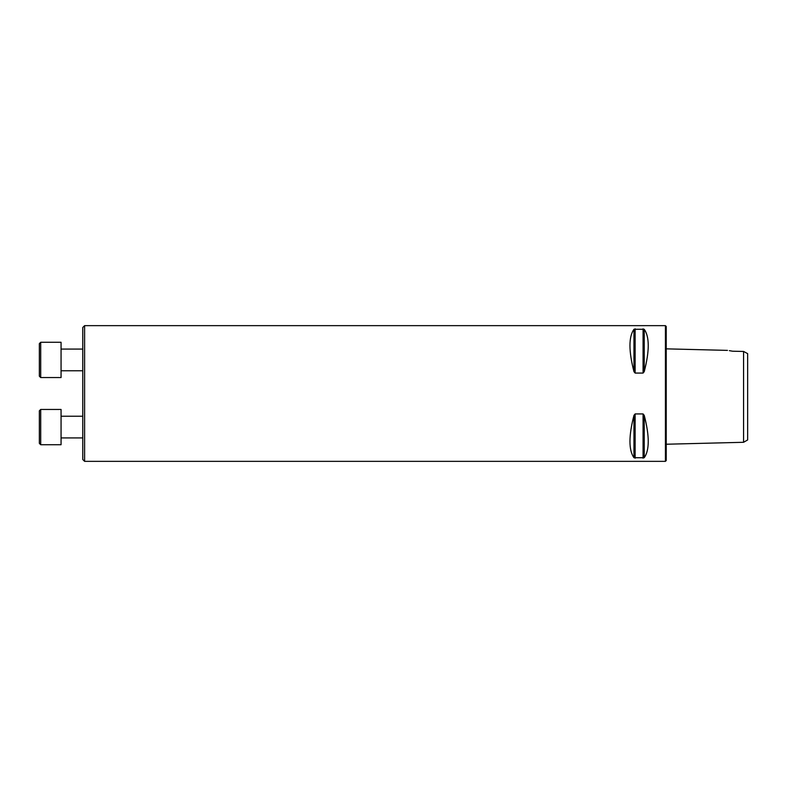 <?xml version="1.0" encoding="UTF-8"?>
<svg xmlns="http://www.w3.org/2000/svg" width="787" height="787" viewBox="0 0 787 787"><rect width="100%" height="100%" fill="white"/><g stroke="black" fill="none" stroke-linecap="round" stroke-linejoin="round"><path stroke-width="1.18" d="M84.603 461.349L82.773 459.51L82.773 327.49L84.603 325.651L84.603 461.349L665.418 461.349L665.418 325.651L84.603 325.651M747.65 439.943L747.65 353.629L743.577 351.455L743.577 442.294L747.65 439.943M727.463 350.382L666.235 348.848M732.589 351.209C726.224 350.146 726.224 350.146 732.589 351.209L743.577 351.455M732.244 351.15L729.352 350.648M643.068 413.932L644.238 415.359C649.57 436.008 649.57 450.134 644.238 457.729L633.958 457.729C628.626 450.134 628.626 436.008 633.958 415.359L635.129 413.932L643.068 413.932L643.068 458.191M633.958 371.641L633.958 371.641C628.626 350.992 628.626 336.866 633.958 329.271L644.238 329.271C649.57 336.866 649.57 350.992 644.238 371.641L643.068 373.068L635.129 373.068L633.958 371.641L633.958 329.271M665.418 325.651L666.235 326.467L666.235 460.533L665.418 461.349M61.061 342.276L61.061 377.553L40.708 377.553L40.708 342.276L61.061 342.276M40.708 377.553L39.35 376.206L39.35 343.634L40.708 342.276M61.061 409.447L61.061 444.724L40.708 444.724L40.708 409.447L61.061 409.447M40.708 444.724L39.35 443.366L39.35 410.794L40.708 409.447M644.238 415.359L644.238 457.729M635.129 413.932L635.129 458.191M633.958 415.359L633.958 457.729M644.238 329.271L644.238 371.641M643.068 328.809L643.068 373.068M635.129 328.809L635.129 373.068M666.235 444.232L743.577 442.294M61.061 370.775L82.773 370.775M61.061 349.064L82.773 349.064M61.061 437.936L82.773 437.936M61.061 416.225L82.773 416.225"/></g></svg>
